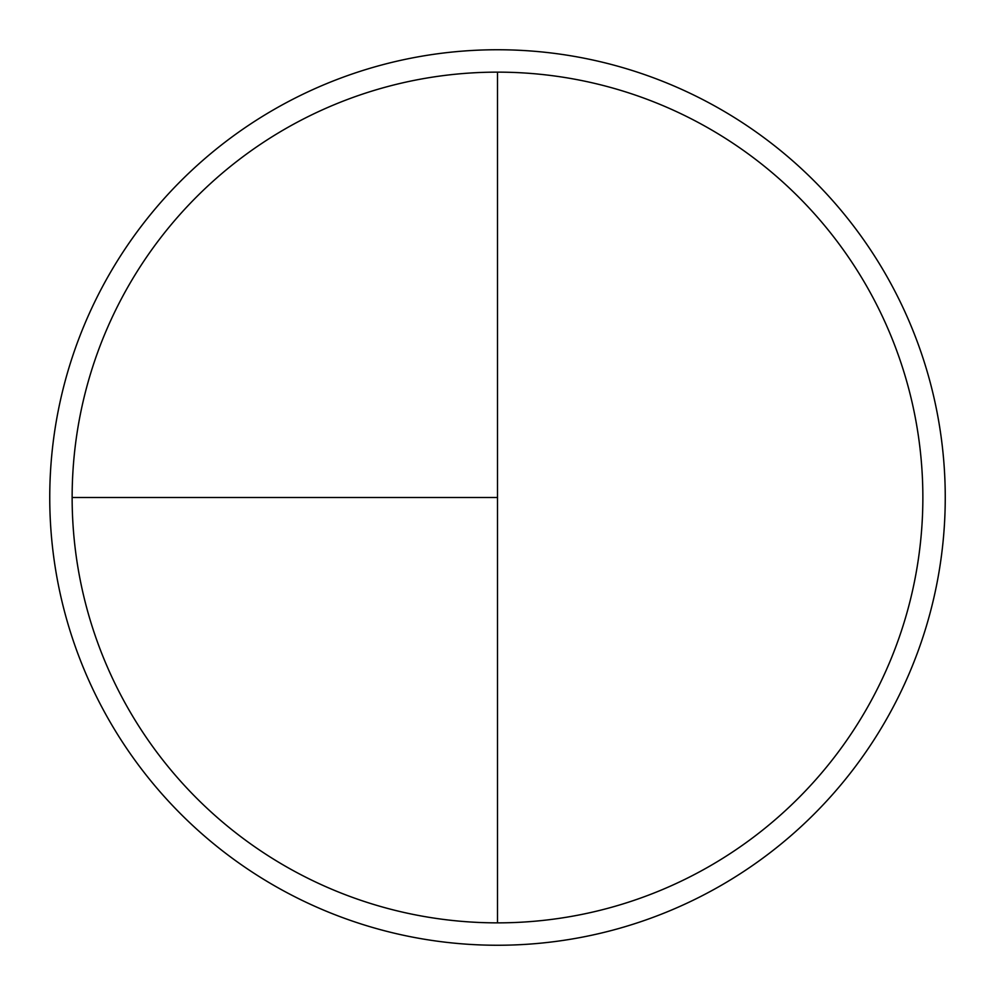 <?xml version="1.0" encoding="UTF-8"?>
<svg xmlns="http://www.w3.org/2000/svg" width="995" height="995" viewBox="0 0 995 995"><rect width="100%" height="100%" fill="white"/><g stroke="black" fill="none" stroke-linecap="round" stroke-linejoin="round"><path stroke-width="1.49" d="M497.5 49.75A447.75 447.75 0 0 0 49.75 497.5A447.75 447.75 0 0 0 497.5 945.25A447.75 447.75 0 0 0 945.25 497.5A447.75 447.75 0 0 0 497.5 49.75M72.137 497.5L497.5 497.5L497.5 72.137A425.362 425.362 0 0 0 72.137 497.5A425.362 425.362 0 0 0 497.5 922.862A425.362 425.362 0 0 0 922.862 497.5A425.362 425.362 0 0 0 497.5 72.137L497.5 922.862"/></g></svg>
